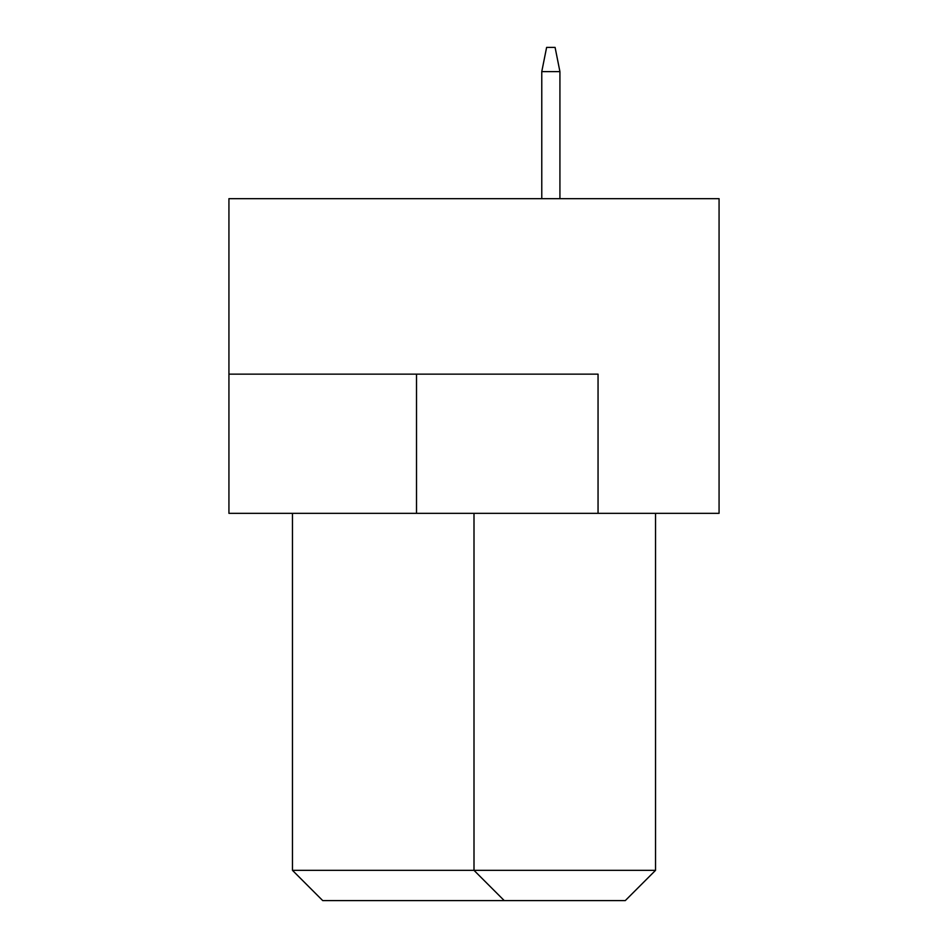 <?xml version="1.0" encoding="UTF-8"?>
<svg xmlns="http://www.w3.org/2000/svg" width="948" height="948" viewBox="0 0 948 948"><rect width="100%" height="100%" fill="white"/><g stroke="black" fill="none" stroke-linecap="round" stroke-linejoin="round"><path stroke-width="1.42" d="M719.07 198.677L228.93 198.677L228.93 513.33L719.07 513.33L719.07 198.677M598.046 513.33L598.046 374.152L228.93 374.152M292.47 513.33L292.47 870.347L655.53 870.347L655.53 513.33M655.53 870.347L625.277 900.6L504.253 900.6L474 870.347L474 513.33M504.253 900.6L322.723 900.6L292.47 870.347M559.924 198.677L559.924 71.61L541.77 71.61L541.77 198.677M541.77 71.61L546.617 47.4L555.09 47.4L559.924 71.61M416.516 374.152L416.516 513.33"/></g></svg>
